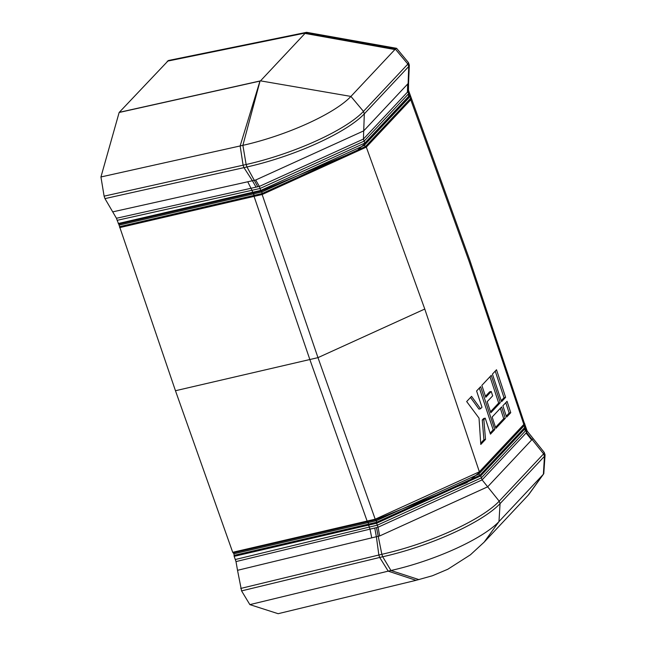 <?xml version="1.0" encoding="UTF-8"?>
<svg xmlns="http://www.w3.org/2000/svg" width="646" height="646" viewBox="0 0 646 646"><rect width="100%" height="100%" fill="white"/><g stroke="black" fill="none" stroke-linecap="round" stroke-linejoin="round"><path stroke-width="0.97" d="M119.647 227.626L254.056 196.384L253.805 193.808L253.087 192.863L118.711 224.097L175.462 390.733L232.713 552.306L367.114 521.064L309.838 359.499L254.056 196.384L262.147 194.519L317.977 357.634L175.462 390.733M233.166 552.847L367.55 521.613L367.13 521.056L368.285 522.557L368.454 524.148L234.078 555.374L233.941 553.792L232.713 552.306M234.078 555.374L234.159 556.343L368.575 525.101A240.514 92.136 -103.6 0 1 369.294 527.088L377.321 525.19L378.039 527.241L376.473 527.62L381.859 554.3L378.847 555.011L376.376 536.729L237.526 570.313L235.992 561.584L370.005 529.147L371.733 537.835M237.526 570.313L241.572 590.888L249.865 604.624L278.135 613.7L416.056 580.318L388.222 571.153L379.703 557.458L382.715 556.755L381.859 554.3A97.11 24.314 -19.2 0 0 499.205 501.175L487.665 486.809L379.654 535.962L376.376 536.729L374.753 528.032L370.005 529.147L369.294 527.088L235.281 559.525L234.159 556.343M235.281 559.525L235.992 561.584M167.266 61.184L305.397 33.003L260.508 80.855L350.923 96.416L395.336 49.08L305.397 33.003L306.584 32.316L168.42 60.498L119.147 112.477L100.938 176.972L104.111 196.158L104.959 198.613L112.711 211.872L252.408 180.735L243.954 167.637L104.959 198.613M256.042 187.138L257.77 186.767L254.29 180.323L252.408 180.735L256.042 187.138L251.286 188.22L116.441 218.267L112.711 211.872M116.441 218.267L117.16 220.326L251.997 190.279L247.741 181.784M118.711 224.097L117.16 220.326M104.111 196.158L243.098 165.19L240.142 145.923L259.95 81.097L119.147 112.477M390.943 570.507A89.431 22.392 -19.2 0 0 498.978 521.58L542.947 474.721L528.25 495.135L484.145 542.147L498.978 521.588L500.061 503.63A97.11 24.314 160.8 0 1 382.715 556.755L390.943 570.499L388.222 571.153L390.943 570.499L418.996 579.632M257.77 186.767L259.353 186.419L255.695 180.008L254.29 180.323L246.974 166.967L243.954 167.637L243.098 165.19L246.126 164.512L242.888 145.342L100.938 176.972M255.695 180.008L363.714 130.863L364.32 113.841A97.11 24.314 160.8 0 1 246.974 166.967L246.126 164.512A97.11 24.314 -19.2 0 0 363.464 111.387L350.923 96.416A89.431 22.392 160.8 0 1 242.888 145.342L260.08 80.96L119.268 112.339M542.947 474.721L543.779 473.712L545.062 454.865L544.449 456.318L543.391 474.245L528.25 495.135M367.13 521.056L375.205 519.198L317.977 357.634L424.777 309.038L479.372 471.798L375.205 519.198L375.649 519.747L375.156 519.214M262.09 194.535L262.01 193.574L262.147 194.519L366.314 147.126L424.777 309.038M254.064 196.376L253.975 195.423L262.01 193.574L261.864 191.951L119.453 225.034M524.641 423.606L524.964 424.785L524.641 423.59L523.567 425.294L523.825 424.43L469.214 261.678L410.759 99.75L366.314 147.126L364.223 145.39L364.602 143.945L356.624 150.93L261.186 190.998L253.127 192.855L253.975 195.423L119.583 226.673M252.021 190.271L252.691 192.274L260.701 190.433L260.08 188.471L364.134 141.127L363.423 139.068L363.714 130.863L407.683 84.004L407.408 92.184L363.423 139.068L259.353 186.419L260.063 188.479L251.997 190.279L252.675 192.282L118.258 223.524M407.683 84.004L408.127 83.528L407.868 91.692L408.49 90.238L408.571 82.882L408.127 83.528L408.708 66.522L364.32 113.841L363.464 111.387L407.86 64.075L395.336 49.08L396.604 48.313L306.584 32.316M407.408 92.184L407.868 91.692L408.587 93.751L408.119 94.243L408.805 96.189L364.82 143.065L364.602 143.945L409.717 95.826L410.452 95.996L411.171 97.764L409.201 92.297L408.587 93.751L409.273 95.689L410.129 94.914L410.727 97.393L409.984 99.113L410.759 99.75L411.147 97.691L469.828 260.225L524.907 424.898L524.415 427.854L479.962 475.23L376.553 522.283L376.618 523.252L376.505 522.291L376.65 523.244L480.721 475.892L524.705 429.009L525.376 430.955L525.844 430.462L524.964 424.818M533.297 438.682L532.078 439.474L543.593 453.863L544.215 452.41L527.168 431.06L526.458 429.009L525.844 430.462L526.555 432.513L527.168 431.06M532.078 439.474L526.555 432.513L526.094 433.006L531.634 439.95L532.078 439.474M374.753 528.032L376.473 527.62M368.559 525.101L368.301 522.557L367.566 521.605L375.601 519.755L376.352 520.7L233.941 553.792M253.127 192.855L252.675 192.282M260.701 190.433L260.08 188.471M523.825 424.43L479.372 471.798L479.122 472.67L466.945 482.651L479.227 472.573L524.56 424.285M510.76 412.689L507.053 401.327L502.879 405.777L506.593 417.138L510.76 412.689L509.161 413.044L505.786 402.684M494.788 429.533L480.616 386.688L476.595 390.975L481.981 407.23L480.551 408.748L471.556 396.345L466.67 401.554L479.033 418.132L480.785 444.456L485.517 439.409L483.854 419.625L485.227 418.156L490.459 434.144L494.788 429.533L493.181 429.881L479.348 388.044M487.173 401.699L490.815 412.77L500.287 402.676L491.259 375.35L481.843 385.387L485.784 397.298L491.235 391.492L492.672 395.837L487.173 401.699M505.616 397.371L496.499 369.762L492.43 374.099L501.546 401.715L505.616 397.371L504.017 397.726L495.232 371.111M505.325 418.301L501.611 406.94L492.139 417.033L495.853 428.395L505.325 418.301L503.718 418.648L500.343 408.296M376.553 522.283L376.352 520.7L376.505 522.291L368.486 524.14L368.591 525.093L376.65 523.244L377.321 525.19L376.618 523.252M369.31 527.088L368.486 524.14M506.262 416.137L509.161 413.044M490.128 433.135L493.181 429.881M485.227 418.156L483.628 418.511L482.255 419.973L483.854 419.625M485.517 439.409L483.919 439.756L482.255 419.973M480.705 443.188L483.919 439.756M480.551 408.748L478.952 409.104L470.514 397.46M485.453 396.297L489.636 391.839L491.235 391.492M489.991 376.699L498.68 403.031L500.287 402.676M498.68 403.031L490.484 411.768M501.215 400.706L504.017 397.726M495.522 427.386L503.718 418.648M410.42 96.149L364.223 145.39L261.913 191.943L260.75 190.425L364.82 143.065A240.514 210.047 43.2 0 1 364.134 141.127L408.119 94.243M524.415 427.854L525.166 428.508L524.705 429.009M388.214 571.145L249.865 604.624M240.716 588.441L378.847 555.011L379.703 557.458L241.572 590.888M240.142 145.923L242.888 145.342M394.892 49.548L304.993 33.431M408.708 66.522L409.33 65.076L408.474 62.622L407.86 64.075L408.708 66.522M500.061 503.63L544.449 456.318L543.593 453.863L499.205 501.175L500.061 503.63M261.137 191.006L261.913 191.943L262.058 193.566L365.531 146.489L409.984 99.113M410.727 97.393L411.171 97.764M379.654 535.962L378.039 527.241L482.11 479.889L487.665 486.809L531.634 439.95M526.442 428.968L524.964 424.785L478.71 474.14L376.4 520.692L375.649 519.747L466.897 482.683L478.944 472.815M479.372 471.798L478.71 474.14L480.721 475.884A240.514 210.047 -136.8 0 0 481.391 477.838L377.329 525.182M408.805 96.189L409.273 95.689L409.128 96.496M525.376 430.955L481.391 477.838L482.11 479.889L526.094 433.006M364.74 143.792L409.047 96.569M543.779 473.712L528.678 494.675M484.145 542.147L470.425 554.801L447.807 569.255L432.384 575.764L416.056 580.318M408.571 82.882L409.33 65.076M408.474 62.622L396.604 48.313M409.201 92.297L408.49 90.238M545.062 454.865L544.215 452.41"/></g></svg>
